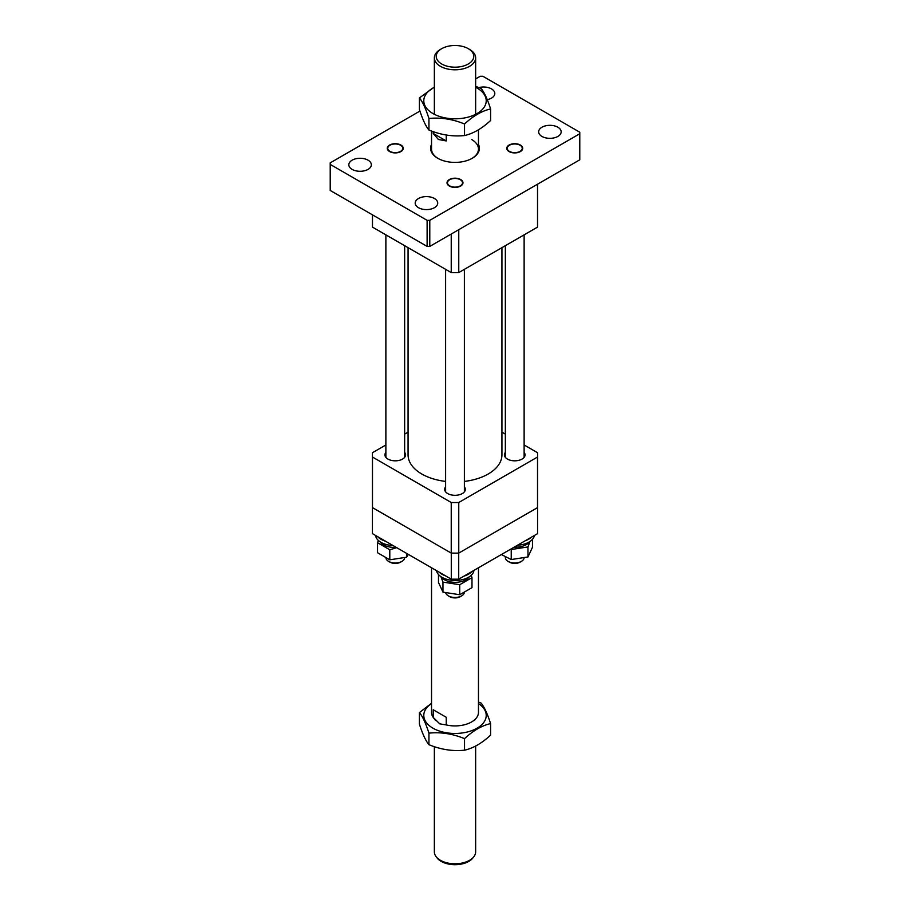<?xml version="1.0" encoding="UTF-8"?>
<svg xmlns="http://www.w3.org/2000/svg" width="910" height="910" viewBox="0 0 910 910"><rect width="100%" height="100%" fill="white"/><g stroke="black" fill="none" stroke-linecap="round" stroke-linejoin="round"><path stroke-width="1.36" d="M408.067 247.668L408.067 454.863A46.933 27.095 0 0 0 408.863 459.823A46.933 27.095 0 0 0 445.616 481.413M464.384 481.413A46.933 27.095 0 0 0 501.933 454.863L501.933 247.668M473.848 856.731L472.859 858.005A19.565 11.295 180 0 1 441.168 861.383A19.565 11.295 180 0 1 437.141 858.005L436.152 856.731A20.646 11.921 0 0 0 440.394 860.291A20.646 11.921 0 0 0 473.848 856.731A20.646 11.921 0 0 0 475.646 851.862L475.646 746.052M469.605 49.436L469.605 49.436A20.646 11.921 180 0 1 475.646 57.876A20.646 11.921 180 0 1 462.906 68.887A20.646 11.921 180 0 1 440.394 66.305A20.646 11.921 180 0 1 434.354 57.876A20.646 11.921 180 0 1 440.394 49.436L441.725 48.674A18.769 10.84 0 0 0 441.725 64.007A18.769 10.84 0 0 0 468.275 64.007A18.769 10.84 0 0 0 468.275 48.674L469.605 49.436L468.275 48.674A18.769 10.84 0 0 0 441.725 48.674M446.241 135.033L446.241 140.948L438.404 139.492L433.228 133.44L433.228 131.643M431.533 567.772L431.533 712.371A23.467 13.548 0 0 0 433.228 717.433L439.735 723.837L446.241 724.94A23.467 13.548 0 0 0 476.419 717.91A23.467 13.548 0 0 0 478.467 712.371L478.467 567.772M446.241 724.94L446.241 717.273L433.228 709.766L433.228 717.433L435.56 720.458M433.228 133.44L446.241 140.948M433.228 709.766L446.241 717.273M434.354 746.678L434.354 851.862A20.646 11.921 0 0 0 436.152 856.731M372.395 214.805L372.395 224.941A82.605 47.684 180 0 0 372.486 227.125L451.235 272.579A82.605 47.684 180 0 0 458.765 272.579L537.514 227.125A82.605 47.684 180 0 0 537.605 224.941L537.605 184.15M451.235 234.018L451.235 272.579M372.486 227.125L372.486 214.862M537.514 184.207L537.514 227.125M458.765 272.579L458.765 229.661M475.646 87.28A31.213 18.018 180 0 1 477.067 88.043A31.213 18.018 180 0 1 477.067 113.534A31.213 18.018 180 0 1 432.933 113.534A31.213 18.018 180 0 1 434.354 87.28M490.592 108.95L490.592 120.495C481.879 128.583 473.2 133.599 464.532 135.544C452.702 136.773 440.838 134.93 428.94 130.039L428.94 118.493C440.781 117.265 452.645 119.096 464.532 123.999C473.2 115.945 481.879 110.929 490.592 108.95C487.419 99.065 484.245 92.217 481.06 88.406L475.646 86.416M434.354 87.041L419.408 97.939C422.581 101.715 425.755 108.563 428.94 118.493M428.94 130.039C425.766 126.262 422.593 119.403 419.408 109.484L419.408 97.939M464.532 135.544L464.532 123.999M505.346 452.384A10.329 5.96 0 0 0 504.413 454.863A10.329 5.96 0 0 0 510.783 460.369A10.329 5.96 0 0 0 522.033 459.084A10.329 5.96 0 0 0 525.059 454.863A10.329 5.96 0 0 0 524.126 452.384M445.616 486.873A10.329 5.96 0 0 0 444.671 489.352A10.329 5.96 0 0 0 451.053 494.858A10.329 5.96 0 0 0 462.303 493.573A10.329 5.96 0 0 0 465.328 489.352A10.329 5.96 0 0 0 464.384 486.873M385.874 452.384A10.329 5.96 0 0 0 384.941 454.863A10.329 5.96 0 0 0 391.311 460.369A10.329 5.96 0 0 0 402.561 459.084A10.329 5.96 0 0 0 405.587 454.863A10.329 5.96 0 0 0 404.654 452.384M537.514 457.036L537.514 507.621A82.605 47.684 0 0 0 537.605 505.448L537.605 454.863A82.605 47.684 0 0 1 537.514 457.036L458.765 502.502A82.605 47.684 0 0 1 451.235 502.502L372.486 457.036A82.605 47.684 0 0 1 372.395 454.863A82.605 47.684 0 0 1 372.486 452.691L385.874 444.956M537.605 454.863A82.605 47.684 0 0 0 537.514 452.691L524.126 444.956M501.933 432.148L505.346 434.115M404.654 434.115L408.067 432.148M537.514 507.621L458.765 553.087L458.765 502.502M451.235 502.502L451.235 553.087L372.486 507.621L372.486 457.036M451.235 553.087A82.605 47.684 0 0 0 458.765 553.087M372.395 454.863L372.395 505.448A82.605 47.684 0 0 0 372.486 507.621M478.467 703.555A31.213 18.018 180 0 1 476.339 728.591A31.213 18.018 180 0 1 432.933 728.182A31.213 18.018 180 0 1 431.533 703.555M490.592 723.598L490.592 735.143C481.879 743.231 473.2 748.247 464.532 750.193C452.702 751.421 440.838 749.578 428.94 744.687L428.94 733.141C440.781 731.913 452.645 733.744 464.532 738.647C473.2 730.593 481.879 725.577 490.592 723.598C487.419 713.713 484.245 706.865 481.06 703.055L478.467 702.054M431.533 703.271L419.408 712.587C422.581 716.363 425.755 723.211 428.94 733.141M428.94 744.687C425.766 740.911 422.593 734.052 419.408 724.133L419.408 712.587M464.532 750.193L464.532 738.647M478.467 144.44A24.399 14.094 180 0 1 472.256 158.272A24.399 14.094 180 0 1 437.744 158.272L437.744 158.272A24.399 14.094 180 0 1 431.533 144.44M431.533 131.029L431.533 149.069A23.467 13.548 0 0 0 438.085 158.465M460.642 179.532A7.974 4.607 0 0 0 451.951 178.542A7.974 4.607 0 0 0 447.026 182.796A7.974 4.607 0 0 0 449.358 186.049A7.974 4.607 0 0 0 458.048 187.05A7.974 4.607 0 0 0 462.974 182.796A7.974 4.607 0 0 0 460.642 179.532M400.912 145.054A7.974 4.607 0 0 0 392.21 144.053A7.974 4.607 0 0 0 387.285 148.307A7.974 4.607 0 0 0 389.628 151.56A7.974 4.607 0 0 0 398.318 152.561A7.974 4.607 0 0 0 403.244 148.307A7.974 4.607 0 0 0 400.912 145.054M520.372 145.054A7.974 4.607 0 0 0 511.682 144.053A7.974 4.607 0 0 0 506.756 148.307A7.974 4.607 0 0 0 509.088 151.56A7.974 4.607 0 0 0 517.79 152.561A7.974 4.607 0 0 0 522.715 148.307A7.974 4.607 0 0 0 520.372 145.054M557.875 127.229A11.261 6.506 0 0 0 545.602 125.819A11.261 6.506 0 0 0 538.652 131.825A11.261 6.506 0 0 0 541.95 136.432A11.261 6.506 0 0 0 554.224 137.842A11.261 6.506 0 0 0 561.174 131.825A11.261 6.506 0 0 0 557.875 127.229M487.248 99.645A11.261 6.506 0 0 0 494.801 93.514A11.261 6.506 0 0 0 491.502 88.907A11.261 6.506 0 0 0 478.922 87.576M368.049 160.183A11.261 6.506 0 0 0 355.776 158.772A11.261 6.506 0 0 0 348.826 164.778A11.261 6.506 0 0 0 352.125 169.385A11.261 6.506 0 0 0 364.398 170.796A11.261 6.506 0 0 0 371.348 164.778A11.261 6.506 0 0 0 368.049 160.183M434.423 198.505A11.261 6.506 0 0 0 422.149 197.095A11.261 6.506 0 0 0 415.199 203.101A11.261 6.506 0 0 0 418.498 207.696A11.261 6.506 0 0 0 430.771 209.107A11.261 6.506 0 0 0 437.721 203.101A11.261 6.506 0 0 0 434.423 198.505M419.931 111.077L330.216 162.867L330.216 164.403L427.12 220.345L429.782 220.345L579.784 133.747L579.784 132.212L482.88 76.269L480.218 76.269L475.646 78.908M330.216 164.403L330.216 190.463L427.12 246.405L427.12 220.345M429.782 220.345L429.782 246.405L579.784 159.807L579.784 133.747M429.782 246.405L427.12 246.405M471.915 158.465A23.467 13.548 0 0 0 478.467 149.069A23.467 13.548 0 0 0 471.596 139.492M457.355 553.121L458.72 553.121L537.571 507.598L537.571 506.813M372.429 506.813L372.429 507.598L451.28 553.121L452.645 553.121M372.429 507.598L372.429 533.647L451.28 579.169L451.28 553.121M458.72 553.121L458.72 579.169L537.571 533.647L537.571 507.598M458.72 579.169L451.28 579.169M517.244 144.224A7.507 4.334 0 0 0 509.429 145.236A7.507 4.334 0 0 0 512.216 152.391A7.507 4.334 0 0 0 521.077 150.616A7.507 4.334 0 0 0 520.042 145.236A7.507 4.334 0 0 0 517.244 144.224M521.373 561.39L520.042 562.164A7.507 4.334 180 0 1 512.216 563.176A7.507 4.334 180 0 1 509.429 562.164L508.099 561.39A9.384 5.414 0 0 0 511.591 562.664A9.384 5.414 0 0 0 521.373 561.39A9.384 5.414 0 0 0 524.024 558.33M505.346 557.238L505.346 557.557A9.384 5.414 0 0 0 508.099 561.39M462.075 184.241A7.507 4.334 0 0 0 460.312 179.725A7.507 4.334 0 0 0 449.688 179.725A7.507 4.334 0 0 0 447.925 181.34A7.507 4.334 0 0 0 452.486 186.88A7.507 4.334 0 0 0 462.075 184.241M445.82 593.172A9.384 5.414 0 0 0 448.368 595.879A9.384 5.414 0 0 0 461.632 595.879A9.384 5.414 0 0 0 463.85 593.866A9.384 5.414 0 0 0 464.191 593.149M461.632 595.879L460.312 596.653A7.507 4.334 180 0 1 449.688 596.653L448.368 595.879M392.756 152.391A7.507 4.334 0 0 0 401.617 150.616A7.507 4.334 0 0 0 400.571 145.236A7.507 4.334 0 0 0 397.784 144.224A7.507 4.334 0 0 0 389.958 145.236A7.507 4.334 0 0 0 392.756 152.391M401.901 561.39L400.571 562.164A7.507 4.334 180 0 1 392.756 563.176A7.507 4.334 180 0 1 389.958 562.164L388.627 561.39A9.384 5.414 0 0 0 392.119 562.664A9.384 5.414 0 0 0 401.901 561.39A9.384 5.414 0 0 0 404.632 557.932M386.033 558.558A9.384 5.414 0 0 0 388.627 561.39M517.517 545.226A18.769 10.84 0 0 0 527.686 542.781A18.769 10.84 0 0 0 534.398 535.478M525.479 540.631A18.769 10.84 0 0 0 527.686 539.721A18.769 10.84 0 0 0 531.747 537.014M436.538 570.661A18.769 10.84 0 0 0 440.77 576.542A18.769 10.84 0 0 0 460.972 579.943A18.769 10.84 0 0 0 473.951 570.377M439.2 572.197A18.769 10.84 0 0 0 440.77 573.471A18.769 10.84 0 0 0 445.468 575.814M463.941 576.155A18.769 10.84 0 0 0 471.858 571.582M375.557 535.455A18.769 10.84 0 0 0 392.983 545.511M377.661 536.661A18.769 10.84 0 0 0 385.578 541.234M514.252 547.103A15.117 8.725 0 0 0 529.779 541.621M441.168 576.803A15.117 8.725 0 0 0 450.939 581.979A15.117 8.725 0 0 0 469.287 576.803M380.221 541.882A15.117 8.725 0 0 0 396.157 547.342M532.464 539.334L532.464 547.285L527.971 556.954L511.227 559.548L511.227 549.526L527.971 546.933L530.007 541.461M511.227 559.548L501.387 554.543M527.971 556.954L527.971 546.933M440.929 576.644L442.965 582.116L459.721 584.709L471.983 577.622L471.198 575.325M471.983 577.622L471.983 587.644L459.721 594.731L442.965 592.137L438.483 582.468L438.483 574.517M459.721 594.731L459.721 584.709M442.965 592.137L442.965 582.116M408.351 554.383L406.554 557.216L406.554 553.348M406.554 557.216L389.798 559.809L377.536 552.723L377.536 542.701L389.798 549.788L396.703 547.661M389.798 559.809L389.798 549.788M378.321 540.404L377.536 542.701M475.646 57.876L475.646 114.296M478.467 129.811L478.467 149.069M474.44 720.458L476.419 717.91M434.354 57.876L434.354 114.296M505.346 245.689L505.346 457.343M524.126 234.86L524.126 457.343M464.384 269.337L464.384 491.832M445.616 269.337L445.616 491.832M404.654 245.689L404.654 457.343M385.874 234.86L385.874 457.343"/></g></svg>
